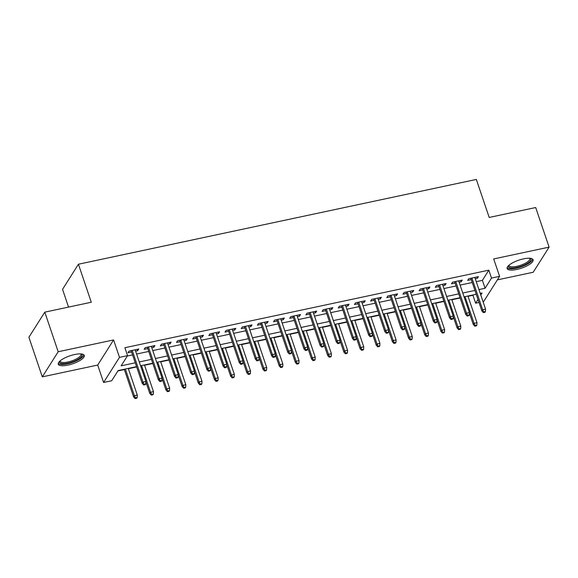<?xml version="1.0" encoding="UTF-8"?>
<svg xmlns="http://www.w3.org/2000/svg" width="578" height="578" viewBox="0 0 578 578"><rect width="100%" height="100%" fill="white"/><g stroke="black" fill="none" stroke-linecap="round" stroke-linejoin="round"><path stroke-width="0.87" d="M67.922 365.115A13.706 4.219 161.3 0 0 84.258 355.427A13.706 4.219 161.3 0 0 74.62 354.531A13.706 4.219 161.3 0 0 58.291 364.219A13.706 4.219 161.3 0 0 67.922 365.115M516.775 269.464A13.706 4.219 161.3 0 0 533.111 259.775A13.706 4.219 161.3 0 0 523.48 258.872A13.706 4.219 161.3 0 0 507.144 268.56A13.706 4.219 161.3 0 0 516.775 269.464M136.553 366.647L118.129 370.57L111.684 380.757L103.599 382.477L119.487 357.363L127.572 355.636L121.134 365.823L135.252 362.811M97.704 365.058L113.591 339.936L58.19 351.742L44.788 312.149L28.9 337.27L42.302 376.863L97.704 365.058L103.599 382.477M68.544 307.091L62.54 289.347L78.427 264.225L476.33 179.433L489.198 217.444L535.698 207.531L549.1 247.131L493.699 258.937L499.594 276.356L483.707 301.47L483.02 301.622M497.369 279.882L533.212 272.245L549.1 247.131M479.003 302.475L475.622 303.197L477.984 299.462M468.043 296.319L472.941 295.279L475.622 303.197M117.89 370.939L124.357 369.566M128.374 368.706L136.654 366.943M144.543 365.26L152.823 363.497M160.72 361.814L169 360.051M176.897 358.367L185.177 356.604M193.074 354.921L201.354 353.158M209.243 351.475L217.523 349.712M225.42 348.028L233.7 346.265M241.597 344.582L249.877 342.812M257.774 341.128L266.053 339.365M273.943 337.682L282.223 335.919M290.12 334.236L298.4 332.473M306.297 330.789L314.577 329.026M322.473 327.343L330.746 325.58M338.643 323.897L346.923 322.134M354.82 320.45L363.1 318.688M370.997 317.004L379.276 315.241M387.173 313.558L395.446 311.795M403.343 310.111L411.623 308.341M419.52 306.665L427.799 304.895M435.696 303.212L443.976 301.449M451.873 299.765L460.146 298.002M58.19 351.742L42.302 376.863M135.613 351.157L137.694 350.716L138.763 349.018L129.06 351.092L127.984 352.782L131.596 352.016M151.79 347.71L153.864 347.27L154.94 345.572L145.237 347.645L144.16 349.336L147.773 348.57M167.967 344.264L170.04 343.823L171.117 342.125L161.407 344.192L160.337 345.89L163.95 345.124M184.144 340.818L186.217 340.377L187.286 338.679L177.583 340.745L176.514 342.443L180.119 341.677M200.313 337.371L202.394 336.931L203.463 335.233L193.76 337.299L192.684 338.997L196.296 338.231M216.49 333.925L218.563 333.484L219.64 331.786L209.937 333.853L208.86 335.551L212.473 334.778M232.667 330.479L234.74 330.038L235.817 328.34L226.106 330.406L225.037 332.104L228.65 331.331M248.843 327.032L250.917 326.592L251.986 324.894L242.283 326.96L241.214 328.658L244.819 327.885M265.013 323.586L267.087 323.138L268.163 321.447L258.46 323.514L257.383 325.212L260.996 324.439M281.19 320.14L283.263 319.692L284.34 317.994L274.637 320.067L273.56 321.765L277.173 320.992M297.367 316.686L299.44 316.245L300.517 314.548L290.806 316.621L289.737 318.319L293.349 317.546M313.543 313.24L315.617 312.799L316.686 311.101L306.983 313.175L305.906 314.865L309.519 314.1M329.713 309.794L331.786 309.353L332.863 307.655L323.16 309.721L322.083 311.419L325.696 310.653M345.89 306.347L347.963 305.906L349.04 304.209L339.337 306.275L338.26 307.973L341.873 307.207M362.066 302.901L364.14 302.46L365.217 300.762L355.506 302.829L354.437 304.527L358.049 303.761M378.243 299.455L380.317 299.014L381.386 297.316L371.683 299.382L370.606 301.08L374.219 300.307M394.413 296.008L396.486 295.568L397.563 293.87L387.86 295.936L386.783 297.634L390.396 296.861M410.59 292.562L412.663 292.121L413.74 290.423L404.036 292.49L402.96 294.188L406.572 293.414M426.766 289.116L428.84 288.668L429.916 286.977L420.206 289.043L419.137 290.741L422.749 289.968M442.943 285.669L445.017 285.221L446.086 283.523L436.383 285.597L435.306 287.295L438.919 286.522M459.113 282.216L461.186 281.775L462.263 280.077L452.56 282.151L451.483 283.849L455.096 283.076M472.941 295.279L473.172 294.91M476.265 281.645L482.392 280.344L488.829 270.157L124.891 347.718L127.572 355.636M127.341 356.005L132.572 354.892M136.589 354.039L148.748 351.446M152.765 350.586L164.918 347.999M168.942 347.14L181.095 344.553M185.112 343.693L197.271 341.107M201.289 340.247L213.448 337.66M217.465 336.801L229.618 334.207M233.642 333.354L245.794 330.761M249.812 329.908L261.971 327.314M265.988 326.462L278.148 323.868M282.165 323.015L294.318 320.422M298.342 319.569L310.494 316.975M314.511 316.115L326.671 313.529M330.688 312.669L342.848 310.083M346.865 309.223L359.017 306.636M363.042 305.776L375.194 303.19M379.211 302.33L391.371 299.736M395.388 298.884L407.548 296.29M411.565 295.437L423.717 292.844M427.742 291.991L439.894 289.397M443.911 288.545L456.071 285.951M460.088 285.099L472.248 282.505M475.289 278.769L477.363 278.329L478.44 276.631L468.736 278.704L467.66 280.395L471.272 279.629M113.591 339.936L119.487 357.363M488.829 270.157L491.51 278.076L499.594 276.356M44.788 312.149L91.288 302.243L78.427 264.225M480.788 295.026L482.066 293.017L480.239 293.4M476.221 294.26L464.069 296.846M460.052 297.706L447.892 300.293M443.875 301.152L431.715 303.746M427.698 304.599L415.539 307.193M411.522 308.045L399.369 310.639M395.352 311.491L383.192 314.085M379.175 314.938L367.016 317.532M362.998 318.384L350.839 320.978M346.822 321.838L334.669 324.424M330.652 325.284L318.492 327.871M314.475 328.73L302.316 331.317M298.299 332.177L286.139 334.763M282.122 335.623L269.969 338.217M265.952 339.069L253.793 341.663M249.775 342.516L237.616 345.109M233.599 345.962L221.439 348.556M217.422 349.408L205.269 352.002M201.252 352.855L189.093 355.448M185.076 356.308L172.916 358.895M168.899 359.754L156.739 362.341M152.722 363.201L140.57 365.787M478.945 289.571L485.072 288.263L491.51 278.076M139.269 361.958L151.429 359.364M155.446 358.505L167.598 355.918M171.623 355.058L183.775 352.472M187.792 351.612L199.952 349.025M203.969 348.166L216.129 345.579M220.146 344.719L232.298 342.125M236.323 341.273L248.475 338.679M252.492 337.827L264.652 335.233M268.669 334.38L280.829 331.786M284.846 330.934L296.998 328.34M301.022 327.488L313.175 324.894M317.192 324.034L329.352 321.447M333.369 320.588L345.528 318.001M349.546 317.141L361.698 314.555M365.722 313.695L377.875 311.109M381.892 310.249L394.051 307.662M398.069 306.802L410.228 304.209M414.245 303.356L426.398 300.762M430.422 299.91L442.575 297.316M446.592 296.463L458.751 293.87M462.768 293.017L474.928 290.423M482.392 280.344L485.072 288.263M476.901 276.963L477.363 278.329M460.724 280.409L461.186 281.775M444.554 283.856L445.017 285.221M428.377 287.302L428.84 288.668M412.201 290.748L412.663 292.121M396.024 294.195L396.486 295.568M379.854 297.641L380.317 299.014M363.678 301.087L364.14 302.46M347.501 304.534L347.963 305.906M331.324 307.987L331.786 309.353M315.154 311.434L315.617 312.799M298.978 314.88L299.44 316.245M282.801 318.326L283.263 319.692M266.624 321.773L267.087 323.138M250.455 325.219L250.917 326.592M234.278 328.665L234.74 330.038M218.101 332.112L218.563 333.484M201.924 335.558L202.394 336.931M185.755 339.004L186.217 340.377M169.578 342.451L170.04 343.823M153.401 345.904L153.864 347.27M137.224 349.35L137.694 350.716M470.81 278.256L481.871 310.957L482.644 309.736L471.915 278.025M483.822 311.925L483.389 312.604L485.007 312.257L485.441 311.578L483.822 311.925L482.644 309.736L485.556 309.114L474.827 277.404M481.871 310.957L483.389 312.604M485.441 311.578L485.556 309.114M474.805 326.18L476.416 325.833L476.85 325.154L475.232 325.501L474.805 326.18L473.288 324.533L474.061 323.312L476.973 322.69L467.942 296.023M475.232 325.501L474.061 323.312L465.03 296.644M473.288 324.533L469.365 312.944M476.973 322.69L476.85 325.154M530.185 258.294A11.863 3.649 -18.7 0 1 528.162 262.874A11.863 3.649 -18.7 0 1 516.804 267.484A11.863 3.649 -18.7 0 1 508.575 265.613M508.972 265.251A10.982 3.381 161.3 0 0 509.03 265.627A10.982 3.381 161.3 0 0 516.746 266.35A10.982 3.381 161.3 0 0 529.838 258.59A10.982 3.381 161.3 0 0 529.65 258.25M507.116 267.78A13.619 4.191 161.3 0 0 516.371 268.163A13.619 4.191 161.3 0 0 532.663 259.132M81.332 353.953A11.863 3.649 -18.7 0 1 81.751 354.249A11.863 3.649 -18.7 0 1 73.796 361.358A11.863 3.649 -18.7 0 1 59.939 362.861A11.863 3.649 -18.7 0 1 59.722 361.264M60.119 360.903A10.982 3.381 161.3 0 0 60.177 361.286A10.982 3.381 161.3 0 0 60.48 361.749A10.982 3.381 161.3 0 0 72.488 360.672A10.982 3.381 161.3 0 0 80.978 354.242A10.982 3.381 161.3 0 0 80.797 353.909M58.255 363.432A13.619 4.191 161.3 0 0 58.327 363.497A13.619 4.191 161.3 0 0 72.322 362.478A13.619 4.191 161.3 0 0 83.803 354.784M454.633 281.703L465.702 314.403L466.475 313.182L455.739 281.472M467.645 315.371L467.212 316.05L468.83 315.704L469.264 315.024L467.645 315.371L466.475 313.182L469.387 312.561L458.65 280.85M465.702 314.403L467.212 316.05M469.264 315.024L469.387 312.561M438.456 285.156L449.525 317.849L450.298 316.628L439.562 284.918M451.469 318.818L451.042 319.497L452.661 319.15L453.087 318.478L451.469 318.818L450.298 316.628L453.21 316.007L442.473 284.297M449.525 317.849L451.042 319.497M453.087 318.478L453.21 316.007M422.28 288.603L433.348 321.296L434.121 320.075L423.392 288.364M435.292 322.264L434.866 322.943L436.484 322.603L436.91 321.924L435.292 322.264L434.121 320.075L437.033 319.453L426.304 287.743M433.348 321.296L434.866 322.943M436.91 321.924L437.033 319.453M406.11 292.049L417.171 324.742L417.945 323.521L407.215 291.811M419.122 325.71L418.689 326.389L420.307 326.05L420.741 325.371L419.122 325.71L417.945 323.521L420.856 322.9L410.127 291.189M417.171 324.742L418.689 326.389M420.741 325.371L420.856 322.9M458.629 329.626L460.247 329.287L460.673 328.607L459.055 328.947L458.629 329.626L457.111 327.979L457.884 326.758L460.796 326.137L451.772 299.469M459.055 328.947L457.884 326.758L448.86 300.09M457.111 327.979L453.188 316.39M460.796 326.137L460.673 328.607M442.452 333.072L444.07 332.733L444.496 332.054L442.878 332.393L442.452 333.072L440.935 331.425L441.708 330.204L444.619 329.583L435.595 302.915M442.878 332.393L441.708 330.204L432.684 303.537M440.935 331.425L437.019 319.844M444.619 329.583L444.496 332.054M426.275 336.519L427.893 336.179L428.327 335.5L426.709 335.84L426.275 336.519L424.765 334.872L425.531 333.651L428.442 333.029L419.418 306.362M426.709 335.84L425.531 333.651L416.507 306.983M424.765 334.872L420.842 323.29M428.442 333.029L428.327 335.5M410.105 339.972L411.717 339.626L412.15 338.946L410.532 339.293L410.105 339.972L408.588 338.318L409.361 337.097L412.273 336.475L403.242 309.808M410.532 339.293L409.361 337.097L400.33 310.429M408.588 338.318L404.665 326.736M412.273 336.475L412.15 338.946M389.933 295.495L401.002 328.188L401.775 326.967L391.039 295.257M402.945 329.164L402.512 329.836L404.13 329.496L404.564 328.817L402.945 329.164L401.775 326.967L404.687 326.346L393.95 294.636M401.002 328.188L402.512 329.836M404.564 328.817L404.687 326.346M393.929 343.419L395.547 343.072L395.973 342.393L394.355 342.74L393.929 343.419L392.411 341.764L393.185 340.543L396.096 339.922L387.072 313.254M394.355 342.74L393.185 340.543L384.16 313.876M392.411 341.764L388.488 330.183M396.096 339.922L395.973 342.393M373.756 298.942L384.825 331.635L385.598 330.414L374.862 298.703M386.769 332.61L386.342 333.289L387.961 332.942L388.387 332.263L386.769 332.61L385.598 330.414L388.51 329.792L377.774 298.082M384.825 331.635L386.342 333.289M388.387 332.263L388.51 329.792M377.752 346.865L379.37 346.518L379.797 345.839L378.178 346.186L377.752 346.865L376.235 345.211L377.008 343.989L379.919 343.368L370.895 316.708M378.178 346.186L377.008 343.989L367.984 317.322M376.235 345.211L372.319 333.629M379.919 343.368L379.797 345.839M357.58 302.388L368.648 335.081L369.421 333.86L358.692 302.149M370.592 336.056L370.166 336.736L371.784 336.389L372.21 335.71L370.592 336.056L369.421 333.86L372.333 333.239L361.604 301.535M368.648 335.081L370.166 336.736M372.21 335.71L372.333 333.239M361.575 350.311L363.194 349.965L363.627 349.285L362.009 349.632L361.575 350.311L360.065 348.664L360.838 347.436L363.743 346.822L354.719 320.154M362.009 349.632L360.838 347.436L351.807 320.776M360.065 348.664L356.142 337.075M363.743 346.822L363.627 349.285M341.41 305.834L352.472 338.527L353.245 337.306L342.516 305.596M354.422 339.503L353.989 340.182L355.607 339.835L356.041 339.156L354.422 339.503L353.245 337.306L356.156 336.685L345.427 304.982M352.472 338.527L353.989 340.182M356.041 339.156L356.156 336.685M345.406 353.758L347.017 353.411L347.45 352.732L345.832 353.079L345.406 353.758L343.888 352.11L344.661 350.882L347.573 350.268L338.542 323.601M345.832 353.079L344.661 350.882L335.63 324.222M343.888 352.11L339.965 340.521M347.573 350.268L347.45 352.732M325.233 309.281L336.302 341.981L337.075 340.753L326.339 309.049M338.246 342.949L337.819 343.628L339.43 343.281L339.864 342.602L338.246 342.949L337.075 340.753L339.987 340.139L329.25 308.428M336.302 341.981L337.819 343.628M339.864 342.602L339.987 340.139M329.229 357.204L330.847 356.857L331.273 356.178L329.655 356.525L329.229 357.204L327.712 355.557L328.485 354.336L331.396 353.714L322.372 327.047M329.655 356.525L328.485 354.336L319.461 327.668M327.712 355.557L323.788 343.968M331.396 353.714L331.273 356.178M309.057 312.727L320.125 345.427L320.898 344.206L310.162 312.496M322.069 346.395L321.643 347.075L323.261 346.728L323.687 346.049L322.069 346.395L320.898 344.206L323.81 343.585L313.074 311.874M320.125 345.427L321.643 347.075M323.687 346.049L323.81 343.585M313.052 360.65L314.67 360.304L315.097 359.624L313.486 359.971L313.052 360.65L311.535 359.003L312.308 357.782L315.22 357.161L306.196 330.493M313.486 359.971L312.308 357.782L303.284 331.115M311.535 359.003L307.619 347.414M315.22 357.161L315.097 359.624M292.887 316.173L303.949 348.874L304.722 347.653L293.992 315.942M305.892 349.842L305.466 350.521L307.084 350.174L307.51 349.495L305.892 349.842L304.722 347.653L307.633 347.031L296.904 315.321M303.949 348.874L305.466 350.521M307.51 349.495L307.633 347.031M296.875 364.097L298.494 363.75L298.927 363.078L297.309 363.418L296.875 364.097L295.365 362.449L296.138 361.228L299.05 360.607L290.019 333.94M297.309 363.418L296.138 361.228L287.107 334.561M295.365 362.449L291.442 350.86M299.05 360.607L298.927 363.078M276.71 319.627L287.772 352.32L288.545 351.099L277.816 319.388M289.723 353.288L289.289 353.967L290.907 353.62L291.341 352.941L289.723 353.288L288.545 351.099L291.457 350.478L280.727 318.767M287.772 352.32L289.289 353.967M291.341 352.941L291.457 350.478M280.706 367.543L282.317 367.203L282.75 366.524L281.132 366.864L280.706 367.543L279.188 365.896L279.962 364.675L282.873 364.053L273.842 337.386M281.132 366.864L279.962 364.675L270.93 338.007M279.188 365.896L275.265 354.314M282.873 364.053L282.75 366.524M260.534 323.073L271.602 355.766L272.375 354.545L261.639 322.835M273.546 356.734L273.119 357.414L274.731 357.074L275.164 356.395L273.546 356.734L272.375 354.545L275.287 353.924L264.551 322.213M271.602 355.766L273.119 357.414M275.164 356.395L275.287 353.924M264.529 370.989L266.147 370.65L266.574 369.971L264.955 370.31L264.529 370.989L263.012 369.342L263.785 368.121L266.696 367.5L257.672 340.832M264.955 370.31L263.785 368.121L254.761 341.454M263.012 369.342L259.089 357.76M266.696 367.5L266.574 369.971M244.357 326.519L255.425 359.213L256.199 357.992L245.462 326.281M257.369 360.181L256.943 360.86L258.561 360.52L258.987 359.841L257.369 360.181L256.199 357.992L259.11 357.37L248.374 325.66M255.425 359.213L256.943 360.86M258.987 359.841L259.11 357.37M248.352 374.436L249.971 374.096L250.397 373.417L248.786 373.764L248.352 374.436L246.835 372.788L247.608 371.567L250.52 370.946L241.496 344.278M248.786 373.764L247.608 371.567L238.584 344.9M246.835 372.788L242.919 361.207M250.52 370.946L250.397 373.417M228.187 329.966L239.249 362.659L240.022 361.438L229.293 329.727M241.192 363.634L240.766 364.306L242.384 363.967L242.811 363.287L241.192 363.634L240.022 361.438L242.933 360.817L232.204 329.106M239.249 362.659L240.766 364.306M242.811 363.287L242.933 360.817M232.175 377.889L233.794 377.542L234.227 376.863L232.609 377.21L232.175 377.889L230.665 376.235L231.438 375.014L234.35 374.392L225.319 347.725M232.609 377.21L231.438 375.014L222.407 348.346M230.665 376.235L226.742 364.653M234.35 374.392L234.227 376.863M212.01 333.412L223.079 366.105L223.845 364.884L213.116 333.174M225.023 367.081L224.589 367.76L226.208 367.413L226.641 366.734L225.023 367.081L223.845 364.884L226.757 364.263L216.028 332.552M223.079 366.105L224.589 367.76M226.641 366.734L226.757 364.263M216.006 381.335L217.617 380.989L218.051 380.31L216.432 380.656L216.006 381.335L214.489 379.681L215.262 378.46L218.173 377.839L209.142 351.178M216.432 380.656L215.262 378.46L206.238 351.792M214.489 379.681L210.565 368.099M218.173 377.839L218.051 380.31M195.834 336.858L206.902 369.552L207.675 368.331L196.939 336.62M208.846 370.527L208.42 371.206L210.031 370.859L210.464 370.18L208.846 370.527L207.675 368.331L210.587 367.709L199.851 335.999M206.902 369.552L208.42 371.206M210.464 370.18L210.587 367.709M199.829 384.782L201.447 384.435L201.874 383.756L200.255 384.103L199.829 384.782L198.312 383.127L199.085 381.906L201.997 381.285L192.973 354.625M200.255 384.103L199.085 381.906L190.061 355.246M198.312 383.127L194.389 371.546M201.997 381.285L201.874 383.756M179.657 340.305L190.726 372.998L191.499 371.777L180.762 340.066M192.669 373.973L192.243 374.652L193.861 374.306L194.287 373.626L192.669 373.973L191.499 371.777L194.41 371.155L183.674 339.452M190.726 372.998L192.243 374.652M194.287 373.626L194.41 371.155M183.652 388.228L185.271 387.881L185.697 387.202L184.086 387.549L183.652 388.228L182.135 386.581L182.908 385.353L185.82 384.738L176.796 358.071M184.086 387.549L182.908 385.353L173.884 358.692M182.135 386.581L178.219 374.992M185.82 384.738L185.697 387.202M163.487 343.751L174.549 376.451L175.322 375.223L164.593 343.52M176.492 377.42L176.066 378.099L177.684 377.752L178.111 377.073L176.492 377.42L175.322 375.223L178.234 374.609L167.504 342.899M174.549 376.451L176.066 378.099M178.111 377.073L178.234 374.609M167.476 391.674L169.094 391.328L169.527 390.649L167.909 390.995L167.476 391.674L165.965 390.027L166.739 388.806L169.65 388.185L160.619 361.517M167.909 390.995L166.739 388.806L157.707 362.139M165.965 390.027L162.042 378.438M169.65 388.185L169.527 390.649M147.311 347.197L158.379 379.898L159.152 378.677L148.416 346.966M160.323 380.866L159.889 381.545L161.508 381.198L161.941 380.519L160.323 380.866L159.152 378.677L162.057 378.055L151.328 346.345M158.379 379.898L159.889 381.545M161.941 380.519L162.057 378.055M151.306 395.121L152.917 394.774L153.351 394.095L151.732 394.442L151.306 395.121L149.789 393.474L150.562 392.252L153.473 391.631L144.449 364.964M151.732 394.442L150.562 392.252L141.538 365.585M149.789 393.474L145.866 381.885M153.473 391.631L153.351 394.095M131.134 350.644L142.202 383.344L142.976 382.123L132.239 350.413M144.146 384.312L143.72 384.991L145.331 384.645L145.764 383.965L144.146 384.312L142.976 382.123L145.887 381.502L135.151 349.791M142.202 383.344L143.72 384.991M145.764 383.965L145.887 381.502M135.129 398.567L136.748 398.22L137.174 397.548L135.555 397.888L135.129 398.567L133.612 396.92L134.385 395.699L137.297 395.077L128.273 368.41M135.555 397.888L134.385 395.699L125.361 369.031M133.612 396.92L124.256 369.27M137.297 395.077L137.174 397.548"/></g></svg>
